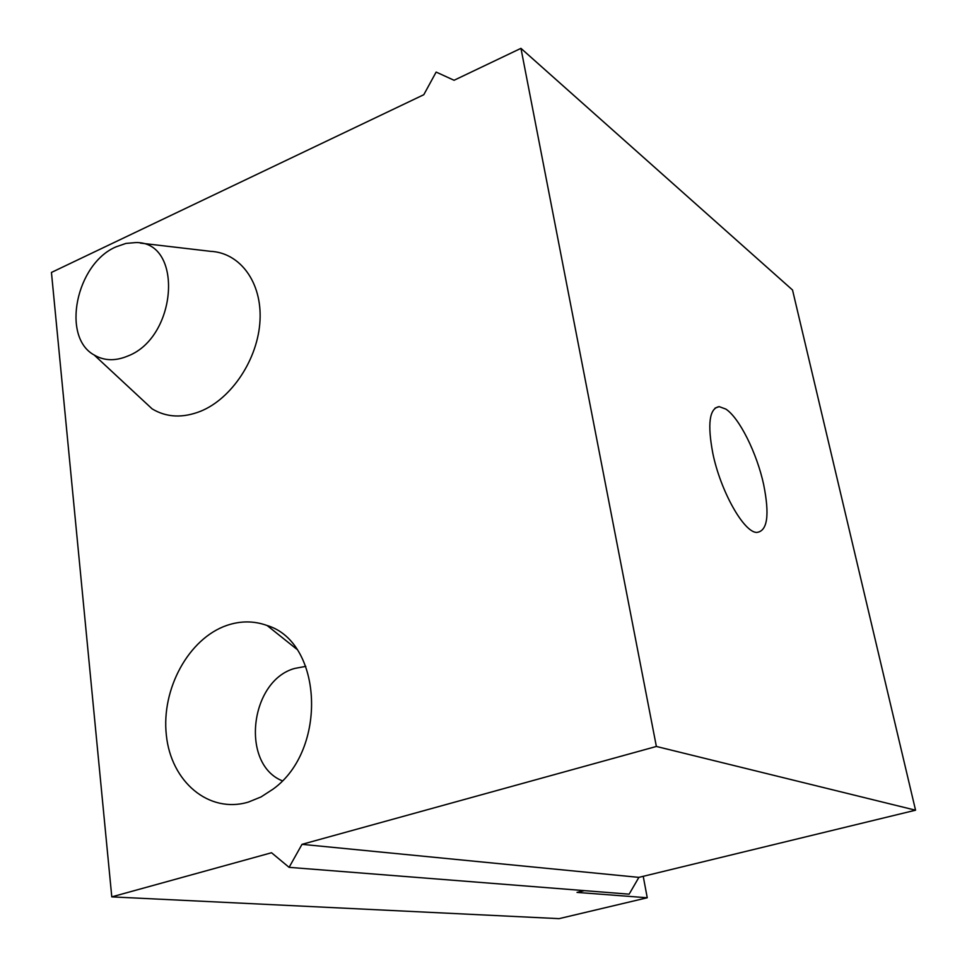 <?xml version="1.0" encoding="UTF-8"?>
<svg xmlns="http://www.w3.org/2000/svg" width="967" height="967" viewBox="0 0 967 967"><rect width="100%" height="100%" fill="white"/><g stroke="black" fill="none" stroke-linecap="round" stroke-linejoin="round"><path stroke-width="1.45" d="M643.224 876.32L647.249 897.763L559.071 918.65L111.785 896.868L271.534 852.749L289.097 867.339L629.142 894.161L638.885 877.371L915.556 810.201L656.375 746.464L520.947 48.35L454.067 80.273L436.141 72.078L423.788 94.718L51.444 272.44L111.785 896.868M763.628 484.419C756.847 453.04 739.332 417.792 725.818 409.077L719.17 406.636C709.391 408.292 707.276 423.884 712.836 453.378C720.5 490.922 743.599 532.043 756.569 532.454C767.46 531.33 769.817 515.326 763.628 484.419M915.556 810.201L792.529 290.003L520.947 48.35M647.249 897.763L577.021 892.396L584.31 890.619M226.774 625.431C188.758 638.474 161.138 688.951 166.348 735.174C171.002 781.541 208.642 813.9 248.289 802.114L261.03 796.941L273.105 789.096C327.946 749.776 322.519 641.967 267.122 625.516C253.995 620.754 240.553 620.729 226.774 625.431M140.3 243.092L210.359 251.311C240.046 252.617 262.13 282.316 260.002 320.56C258.092 358.757 231.899 398.513 200.701 411.217C182.703 418.288 166.529 417.514 152.157 408.896L138.317 396.035M289.097 867.339L302.006 844.336L656.375 746.464M305.814 666.372L294.73 668.427C249.97 680.526 240.167 763.942 282.267 780.804M115.98 246.875L125.952 243.418L135.803 242.572C183.464 241.351 177.602 337.036 127.922 355.989C115.424 361.223 104.182 360.909 94.198 355.022C61.018 337.084 76.127 263.725 115.98 246.875M302.006 844.336L638.885 877.371M715.024 408.122L719.17 406.636M296.7 649.147L267.122 625.516M94.198 355.022L152.157 408.896"/></g></svg>
